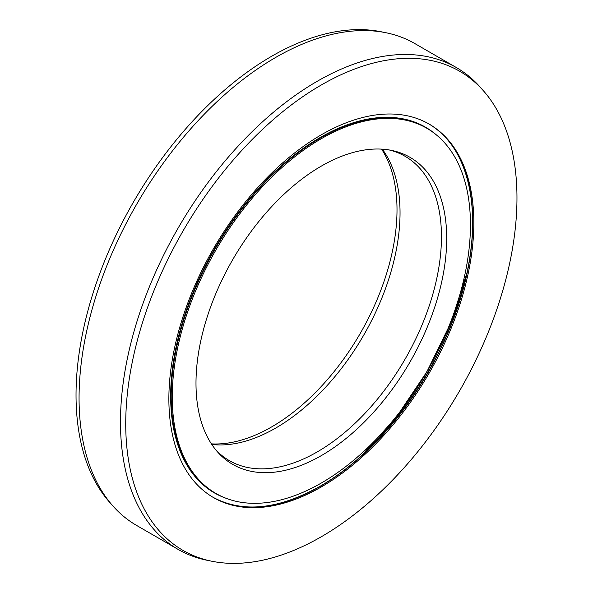 <?xml version="1.0" encoding="UTF-8"?>
<svg xmlns="http://www.w3.org/2000/svg" width="593" height="593" viewBox="0 0 593 593"><rect width="100%" height="100%" fill="white"/><g stroke="black" fill="none" stroke-linecap="round" stroke-linejoin="round"><path stroke-width="0.89" d="M211.412 443.875A177.285 102.352 -60 0 0 271.653 426.908A177.285 102.352 120 0 0 381.588 149.125M426.775 128.236A210.856 121.743 120 0 1 459.101 297.204A210.856 121.743 120 0 1 321.347 483.013A210.856 121.743 -60 0 1 215.919 493.458A210.856 121.743 -60 0 1 183.6 324.49A210.856 121.743 -60 0 1 321.347 138.68A210.856 121.743 120 0 1 426.775 128.236L425.744 127.643A210.856 121.743 120 0 0 320.316 138.087A210.856 121.743 -60 0 0 182.562 323.897A210.856 121.743 -60 0 0 214.888 492.857L215.919 493.458M321.347 455.602A177.285 102.352 -60 0 1 217.52 451.903A177.285 102.352 -60 0 1 210.626 306.907A177.285 102.352 -60 0 1 321.347 166.092A177.285 102.352 120 0 1 391.588 150.4A177.285 102.352 120 0 1 441.207 284.062A177.285 102.352 120 0 1 321.347 455.602M389.186 149.955A175.713 101.447 120 0 1 405.063 156.285A175.713 101.447 120 0 1 432 297.086A175.713 101.447 120 0 1 317.211 451.925A175.713 101.447 -60 0 1 229.35 460.628A175.713 101.447 -60 0 1 215.934 450.043M211.805 444.468A175.713 101.447 -60 0 0 275.789 428.013A175.713 101.447 120 0 0 383.93 292.764A175.713 101.447 120 0 0 382.3 149.169M112.848 505.903L109.623 502.264A276.642 159.725 -60 0 1 98.868 275.997A276.642 159.725 -60 0 1 271.653 56.268A276.642 159.725 120 0 1 381.255 31.777L386.021 32.748A278.213 160.629 120 0 0 275.789 57.38A278.213 160.629 -60 0 0 102.026 278.354A278.213 160.629 -60 0 0 112.848 505.903A278.213 160.629 -60 0 0 136.686 525.487L178.1 549.4A278.213 160.629 -60 0 1 135.456 326.461A278.213 160.629 -60 0 1 317.211 81.293A278.213 160.629 120 0 1 456.313 67.513A278.213 160.629 120 0 1 480.152 87.097L483.377 90.736A276.642 159.725 120 0 0 321.347 84.962A276.642 159.725 -60 0 0 134.322 352.642A276.642 159.725 -60 0 0 211.745 561.223L206.979 560.252A278.213 160.629 -60 0 1 178.1 549.4M456.313 67.513L414.9 43.6A278.213 160.629 120 0 0 386.021 32.748M483.377 90.736A276.642 159.725 120 0 1 494.132 317.003A276.642 159.725 120 0 1 321.347 536.732A276.642 159.725 -60 0 1 211.745 561.223M321.347 486.912A215.637 124.5 -60 0 1 213.532 497.594A215.637 124.5 -60 0 1 180.48 324.801A215.637 124.5 -60 0 1 321.347 134.781A215.637 124.5 120 0 1 429.169 124.1A215.637 124.5 120 0 1 462.221 296.893A215.637 124.5 120 0 1 321.347 486.912M361.13 456.032A231.285 133.536 120 0 0 466.973 272.706M226.318 498.379A211.138 121.899 -60 0 1 179.16 334.007A211.138 121.899 -60 0 1 319.961 137.65A211.138 121.899 120 0 1 436.24 134.781M428.65 123.804A215.637 124.5 120 0 1 461.043 296.767A215.637 124.5 120 0 1 320.316 486.319A215.637 124.5 -60 0 1 213.013 497.29M320.101 486.26A215.919 124.663 120 0 0 461.932 163.223M319.961 486.342A215.919 124.663 -60 0 1 263.796 506.407M466.943 272.876L450.821 322.822L426.878 371.759L396.458 416.975L361.256 455.921M428.131 123.5C467.069 145.077 482.45 205.838 466.313 275.745C448.567 359.21 385.821 449.494 320.02 486.29C278.176 509.698 242.337 513.271 212.494 496.993"/></g></svg>

